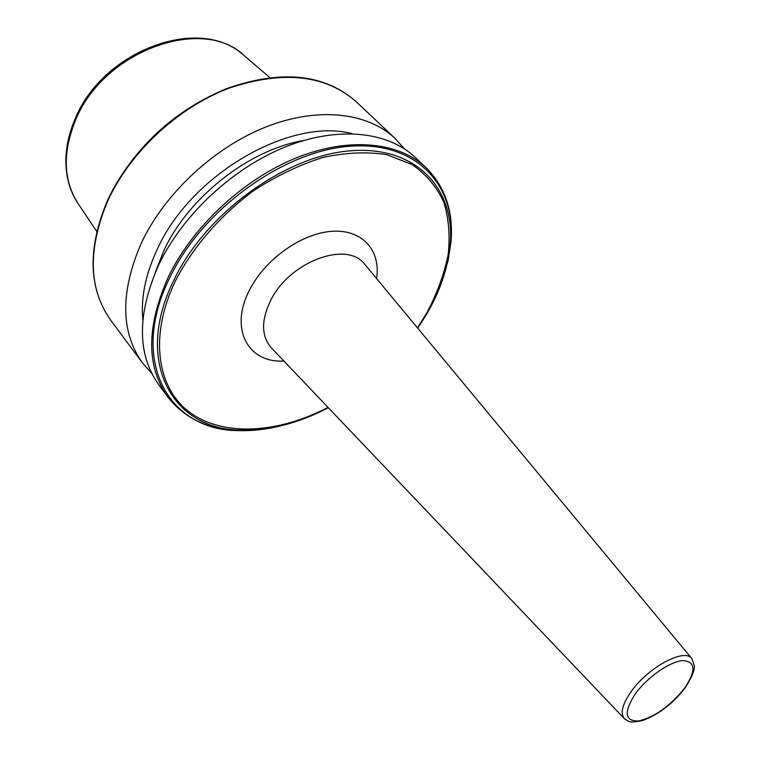 <?xml version="1.0" encoding="UTF-8"?>
<svg xmlns="http://www.w3.org/2000/svg" width="760" height="760" viewBox="0 0 760 760"><rect width="100%" height="100%" fill="white"/><g stroke="black" fill="none" stroke-linecap="round" stroke-linejoin="round"><path stroke-width="1.14" d="M151.677 373.274L142.509 362.976C120.422 331.94 120.118 291.792 141.597 242.516C164.986 193.135 214.377 147.231 266.256 126.834C318.202 106.476 367.755 112.499 395.095 138.434L404.253 148.751M142.823 319.76C140.704 297.768 145.568 274.16 157.415 248.957C191.197 174.125 290.387 117.144 352.146 133.684M155.258 272.469L164.131 249.945C188.993 196.697 249.641 149.416 303.724 140.495M158.859 384.978C136.905 354.122 136.971 313.851 159.039 264.176C183.036 214.358 233.225 167.761 285.627 146.784C338.105 125.856 387.856 131.47 415.026 157.254L426.056 167.666C398.981 141.977 349.135 136.591 296.362 157.843C243.666 179.141 193.04 226.129 168.701 276.174C146.3 326.069 146.034 366.396 167.912 397.147L158.859 384.978M624.806 719.102L624.197 718.504C620.141 713.231 622.345 704.425 630.8 692.075C647.444 667.774 684.37 647.719 691.733 658.473L364.733 264.299C347.177 240.274 289.484 261.535 270.636 300.495C261.126 320.216 261.26 335.91 271.063 347.567L271.662 348.194M635.047 694.231C623.608 712.414 624.815 721.325 638.685 720.955C654.892 716.994 670.216 706.04 684.656 688.104C696.369 670.329 695.6 661.181 682.356 660.649C669.275 661.827 646.712 677.778 635.047 694.231M283.87 361.019C247.95 363.299 228.998 328.548 249.745 289.655C265.411 258.818 302.195 232.978 332.348 231.287C362.596 229.358 380.94 250.61 376.589 278.587M142.509 362.976L110.798 320.321C88.493 288.999 87.523 249.109 107.882 200.649C130.112 152.114 177.982 107.559 228.807 88.245C282.986 70.091 325.536 74.651 356.449 101.944C324.606 73.682 281.095 69.322 225.939 88.863C176.909 109.459 139.298 142.889 113.097 189.173L107.758 199.899M246.962 430.179L240.844 430.255M278.207 426.455C264.67 429.618 251.569 431.015 238.906 430.616C168.862 430.901 128.06 361.095 170.012 277.181C202.682 209.057 284.098 150.594 350.331 146.195C416.812 141.293 456.247 185.554 450.984 242.098L448.162 260.385L442.823 279.005M427.49 312.749L417.762 328.225L427.462 312.778C440.477 289.978 448.048 267.263 450.176 244.644C448.096 267.168 440.553 289.835 427.548 312.645M167.912 397.147C184.832 418.494 208.496 429.647 238.906 430.616L241.528 430.122C269.819 430.654 298.747 423.187 328.329 407.721C298.67 423.225 269.743 430.692 241.528 430.122C172.7 430.359 132.924 361.722 174.22 279.414C206.378 212.582 286.226 155.202 351.243 150.736C416.508 145.787 455.325 189.088 450.176 244.644L450.984 242.098C453.577 211.784 445.274 186.979 426.056 167.666M328.016 407.388C278.587 433.19 224.361 437.028 190.551 412.946C156.93 388.892 148.552 335.948 175.883 279.974C193.429 246.449 220.809 214.947 253.821 190.551C276.545 175.788 299.63 164.749 323.085 157.434C346.066 152.484 367.289 151.572 386.764 154.698L411.996 164.464C426.056 174.249 436.639 186.732 443.745 201.932C448.761 218.272 450.224 235.942 448.134 254.923C444.115 274.255 437.028 293.569 426.873 312.863L417.468 327.864M96.748 231.458L78.537 204.212C63.27 180.946 62.263 152.95 75.525 120.232C103.578 50.198 204.012 14.934 244.919 56.297L269.848 77.587M449.644 249.764L442.187 278.958M271.928 348.479L624.197 718.504C628.672 721.154 628.121 723.681 642.95 720.423C659.11 714.191 673.142 703.38 685.026 688C692.16 676.846 695.2 669.189 694.165 665.019L691.733 658.473M110.798 320.321C88.312 288.534 87.267 248.453 107.654 200.098M77.225 202.245C72.789 195.605 69.483 187.236 67.317 177.127C63.916 158.555 66.5 139.194 75.059 119.035M75.23 118.645C102.847 50.692 199.148 14.773 243.114 54.777M395.095 138.434L356.449 101.944M107.739 199.909L113.097 189.173"/></g></svg>
